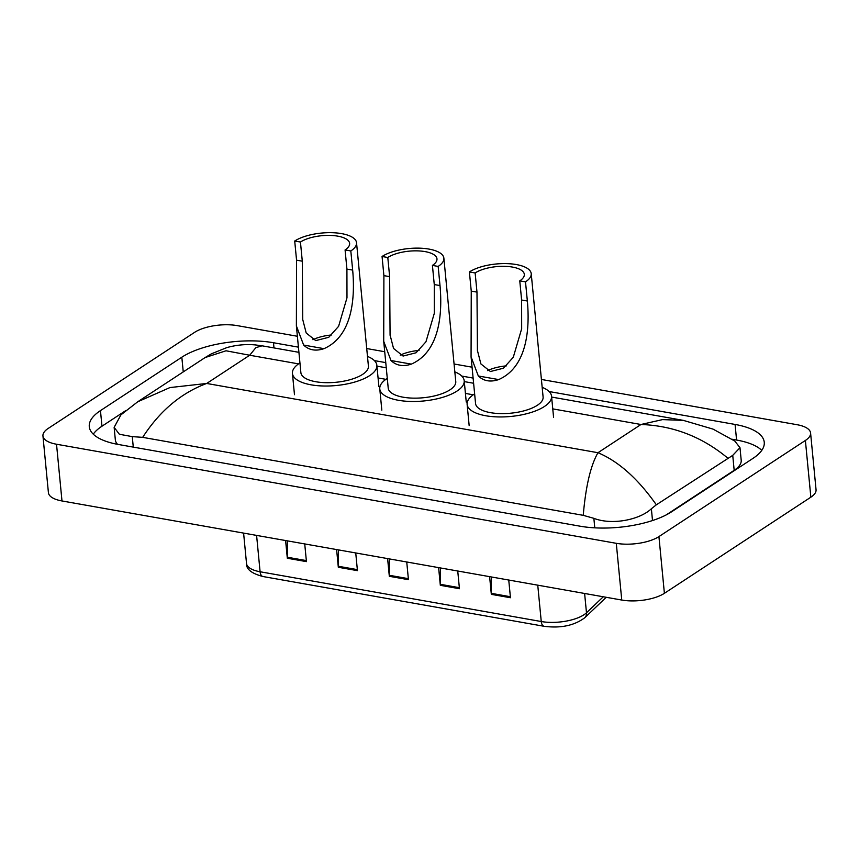 <?xml version="1.0" encoding="UTF-8"?>
<svg xmlns="http://www.w3.org/2000/svg" width="859" height="859" viewBox="0 0 859 859"><rect width="100%" height="100%" fill="white"/><g stroke="black" fill="none" stroke-linecap="round" stroke-linejoin="round"><path stroke-width="1.29" d="M541.417 379.463L797.012 424.7A30.838 11.801 174.5 0 1 810.585 432.99L816.05 489.716A30.838 11.801 174.5 0 1 810.853 497.189L664.394 593.311A30.838 11.801 174.5 0 1 621.755 600.044L61.988 500.958A30.838 11.801 174.5 0 1 48.415 492.669L42.95 435.942A30.838 11.801 174.5 0 1 48.147 428.469L194.606 332.347A30.838 11.801 174.5 0 1 237.245 325.625L297.375 336.266M810.585 432.99A30.838 11.801 174.5 0 1 805.388 440.463L658.928 536.585A30.838 11.801 174.5 0 1 616.29 543.317L56.522 444.232A30.838 11.801 174.5 0 1 42.95 435.942M366.718 348.539L384.714 351.728M454.067 364.001L472.063 367.19M298.417 347.154L273.484 342.741A66.315 25.373 -5.5 0 0 181.829 357.204L100.46 410.613A66.315 25.373 -5.5 0 0 89.282 426.665A66.315 25.373 -5.5 0 0 118.456 444.49L580.05 526.191A66.315 25.373 -5.5 0 0 671.706 511.728L753.075 458.319A66.315 25.373 -5.5 0 0 764.252 442.267A66.315 25.373 -5.5 0 0 735.079 424.443L549.094 391.532M473.116 378.078L461.755 376.07M385.766 362.616L374.406 360.608M125.951 410.473L101.963 426.214A66.315 25.373 -5.5 0 0 93.255 434.16M761.783 450.374A66.315 25.373 -5.5 0 0 736.582 440.044L732.126 439.26M666.262 514.885L734.177 470.313A41.64 15.934 -5.5 0 0 741.199 460.231L739.986 447.689L732.738 455.356L656.34 504.813L651.369 508.753C639.912 519.716 612.188 525.483 593.859 518.331L583.24 515.336C585.741 486.312 590.648 465.438 597.971 452.714C618.555 461.38 638.012 478.753 656.34 504.813M205.108 357.559L211.411 353.822L226.83 347.605C236.354 344.942 245.857 344.051 255.348 344.921L262.059 345.812L255.875 347.637L249.69 355.239L226.024 350.783L205.108 357.559L137.751 401.765L169.942 387.57L206.697 383.458C181.131 392.95 159.795 410.924 142.669 437.349L132.275 436.63L119.39 434.267L114.14 427.363L115.342 439.905A41.64 15.934 -5.5 0 0 117.554 444.318M727.648 458.019C702.093 436.823 673.198 425.645 640.975 424.496L662.504 419.611L683.313 420.373L713.034 429.113L734.81 441.064L739.986 447.689M142.669 437.349L583.24 515.336M114.14 427.363L120.926 414.865L137.751 401.765M491.445 576.969L491.284 593.333A6.163 3.35 100 0 0 491.327 594.353L510.45 597.735L508.753 580.04M489.619 576.647L491.327 594.353M440.431 567.949L440.28 584.303A6.163 3.35 100 0 0 440.323 585.323L459.447 588.716L457.74 571.01M438.616 567.627L440.323 585.323M287.421 540.859L287.271 557.223A6.163 3.35 100 0 0 287.314 558.243L306.438 561.625L304.73 543.919M285.607 540.536L287.314 558.243M338.425 549.889L338.274 566.253A6.163 3.35 100 0 0 338.317 567.273L357.441 570.655L355.733 552.949M336.61 549.567L338.317 567.273M389.428 558.919L389.277 575.283A6.163 3.35 100 0 0 389.32 576.303L408.444 579.685L406.736 561.979M387.613 558.597L389.32 576.303M400.24 355.154A26.983 10.329 174.5 0 1 419.085 350.408M382.062 256.487L387.796 257.496A26.983 10.329 174.5 0 1 417.474 250.871A26.983 10.329 174.5 0 1 436.973 258.86A26.983 10.329 174.5 0 1 432.421 265.399L438.165 266.419L440.001 285.564C442.417 311.559 440.549 351.299 411.321 364.119C403.107 366.857 396.332 365.655 390.985 360.522L383.715 341.334L383.898 275.632L382.062 256.487A33.931 12.982 174.5 0 1 419.364 248.154A33.931 12.982 174.5 0 1 443.878 258.194A33.931 12.982 174.5 0 1 438.165 266.419M387.796 257.496L389.642 276.652L390.072 334.989L393.551 348.453L403.075 356.055L416.078 352.77L425.946 341.796L434.321 313.277L434.267 284.554L432.421 265.399M383.715 341.345L388.214 388.085A33.931 12.982 -5.5 0 0 412.739 398.125A33.931 12.982 -5.5 0 0 450.041 389.793A33.931 12.982 -5.5 0 0 455.764 381.579L443.878 258.194M454.83 371.883A42.413 16.224 174.5 0 1 464.204 380.762A42.413 16.224 174.5 0 1 457.052 391.038A42.413 16.224 174.5 0 1 410.419 401.454A42.413 16.224 174.5 0 1 379.775 388.891A42.413 16.224 174.5 0 1 386.926 378.626A42.413 16.224 174.5 0 1 387.291 378.389M312.891 339.692A26.983 10.329 174.5 0 1 331.746 334.946M294.712 241.025L300.446 242.034A26.983 10.329 174.5 0 1 330.124 235.409A26.983 10.329 174.5 0 1 349.624 243.398A26.983 10.329 174.5 0 1 345.082 249.937L350.816 250.957L352.662 270.102C355.068 296.097 353.199 335.837 323.983 348.657C315.768 351.395 308.982 350.193 303.635 345.06L296.376 325.883L296.559 260.17L294.712 241.025A33.931 12.982 174.5 0 1 332.014 232.692A33.931 12.982 174.5 0 1 356.539 242.732A33.931 12.982 174.5 0 1 350.816 250.957M300.446 242.034L302.293 261.19L302.733 319.527L306.201 332.991L315.725 340.604L328.739 337.308L338.596 326.334L346.982 297.815L346.918 269.092L345.082 249.937M296.376 325.883L300.875 372.623A33.931 12.982 -5.5 0 0 325.389 382.663A33.931 12.982 -5.5 0 0 362.702 374.331A33.931 12.982 -5.5 0 0 368.414 366.117L356.539 242.732M367.48 356.421A42.413 16.224 174.5 0 1 376.854 365.3A42.413 16.224 174.5 0 1 369.714 375.576A42.413 16.224 174.5 0 1 323.081 385.992A42.413 16.224 174.5 0 1 292.436 373.429A42.413 16.224 174.5 0 1 299.576 363.164A42.413 16.224 174.5 0 1 299.941 362.928M487.579 370.616A26.983 10.329 174.5 0 1 506.434 365.859M469.401 271.949L475.145 272.958A26.983 10.329 174.5 0 1 504.813 266.333A26.983 10.329 174.5 0 1 524.312 274.322A26.983 10.329 174.5 0 1 519.77 280.861L525.504 281.87L527.351 301.026C529.767 327.021 527.888 366.761 498.671 379.581C490.457 382.319 483.671 381.117 478.323 375.984L471.065 356.796L471.247 291.094L469.401 271.949A33.931 12.982 174.5 0 1 506.703 263.616A33.931 12.982 174.5 0 1 531.227 273.656A33.931 12.982 174.5 0 1 525.504 281.87M475.145 272.958L476.981 292.114L477.421 350.451L480.89 363.915L490.414 371.517L503.428 368.232L513.285 357.258L521.671 328.739L521.617 300.016L519.77 280.861M471.065 356.796L475.564 403.547A33.931 12.982 -5.5 0 0 500.078 413.587A33.931 12.982 -5.5 0 0 537.39 405.255A33.931 12.982 -5.5 0 0 543.103 397.041L531.227 273.656M542.169 387.345A42.413 16.224 174.5 0 1 551.553 396.224A42.413 16.224 174.5 0 1 544.402 406.5A42.413 16.224 174.5 0 1 497.769 416.916A42.413 16.224 174.5 0 1 467.124 404.353A42.413 16.224 174.5 0 1 474.265 394.088A42.413 16.224 174.5 0 1 474.63 393.851M298.535 363.883L249.69 355.239L206.697 383.458L597.971 452.714L640.975 424.496L552.766 408.884M473.223 394.807L465.417 393.422M385.874 379.345L378.078 377.96M616.29 543.317L621.755 600.044M658.928 536.585L664.394 593.311M805.388 440.463L810.853 497.189M56.522 444.232L61.988 500.958M101.963 426.214L100.46 410.613M183.246 371.904L181.829 357.204M273.989 347.916L273.484 342.741M736.582 440.044L735.079 424.443M734.177 470.313L732.738 455.356M652.507 520.554L651.369 508.753M594.782 527.845L593.859 518.331M133.285 447.109L132.275 436.63M606.229 597.295L584.775 617.739A7.71 6.4 -133.6 0 0 586.482 612.778L603.276 596.769M584.775 617.739C574.295 625.567 560.777 628.423 544.198 626.308A7.71 4.188 -80 0 1 541.256 621.529A30.838 11.801 -5.5 0 0 586.482 612.778L584.614 593.462M256.594 535.404L260.094 571.761A7.71 4.188 100 0 0 263.037 576.539C251.612 573.533 246.103 569.173 246.522 563.472A30.838 11.801 -5.5 0 0 260.094 571.761L541.256 621.529L537.755 585.172M408.347 578.655L389.277 575.283M357.344 569.624L338.274 566.253M306.341 560.594L287.271 557.223M459.35 587.685L440.28 584.303M510.353 596.715L491.284 593.333M390.985 360.522L411.321 364.119M434.267 284.554L440.001 285.564M383.898 275.632L389.642 276.652M303.635 345.06L323.983 348.657M346.918 269.092L352.662 270.102M296.559 260.17L302.293 261.19M478.323 375.984L498.671 379.581M521.617 300.016L527.351 301.026M471.247 291.094L476.981 292.114M262.059 345.812L298.921 352.33M376.94 366.149L386.26 367.792M464.279 381.6L473.61 383.254M551.628 397.062L683.206 420.352M544.198 626.308L263.037 576.539M246.522 563.472L243.602 533.106M379.775 388.891L381.826 410.173M464.204 380.762L466.254 402.033M390.083 334.989L390.136 335.558M292.436 373.429L294.476 394.711M376.854 365.3L378.905 386.582M302.733 319.527L302.787 320.096M467.124 404.353L469.164 425.624M551.553 396.224L553.593 417.495M477.421 350.451L477.475 351.02"/></g></svg>
